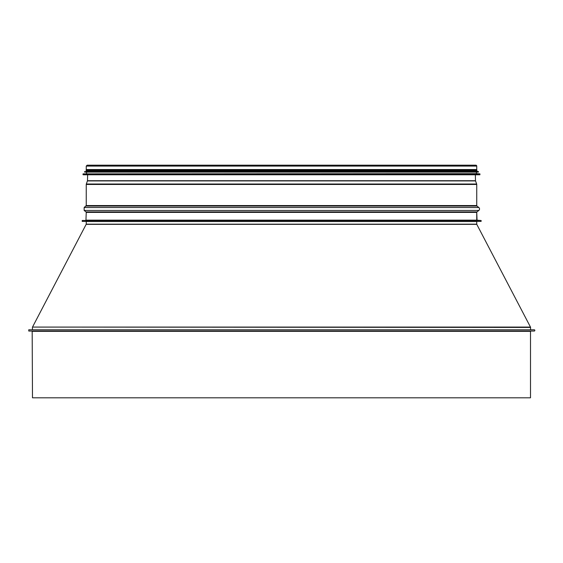 <?xml version="1.0" encoding="UTF-8"?>
<svg xmlns="http://www.w3.org/2000/svg" width="563" height="563" viewBox="0 0 563 563"><rect width="100%" height="100%" fill="white"/><g stroke="black" fill="none" stroke-linecap="round" stroke-linejoin="round"><path stroke-width="0.84" d="M534.231 329.791L28.755 329.791L28.755 331.037L534.231 331.037A0.619 0.619 0 0 0 534.85 330.411A0.619 0.619 0 0 0 534.231 329.791A0.619 0.619 -90 0 1 534.85 330.411A0.619 0.619 -90 0 1 534.231 331.037L530.81 331.037M530.501 397.809L530.501 331.347L530.501 397.809L32.485 397.809L32.175 331.037M476.741 224.173L476.741 221.533L476.741 224.173A0.373 0.373 90 0 0 476.784 224.341A0.373 0.373 0 0 1 476.741 224.173L86.245 224.173L32.506 327.082L530.48 327.082L476.784 224.341L530.48 327.082A0.746 0.746 -90 0 1 530.564 327.427A0.746 0.746 0 0 0 530.48 327.082M530.564 329.791L530.564 327.427L530.564 329.791M475.165 165.508A0.901 0.901 0 0 1 475.841 165.191A0.901 0.901 -90 0 1 476.741 166.092L476.741 169.54L86.245 169.54L86.245 166.092L87.145 165.191L475.841 165.191A0.901 0.901 0 0 1 476.741 166.092L476.741 169.54M477.051 220.478L476.741 212.399A0.619 0.619 0 0 1 476.981 211.913L478.831 210.442A1.865 1.865 0 0 0 478.831 207.522L476.981 206.051A0.619 0.619 0 0 1 476.741 205.565L476.741 184.446A1.246 1.246 0 0 0 476.671 184.024L475.538 180.92A0.619 0.619 0 0 1 475.503 180.723L475.348 174.79L475.503 180.723A0.619 0.619 90 0 0 475.538 180.92L476.671 184.024A1.246 1.246 -90 0 1 476.741 184.446L476.741 205.565A0.619 0.619 90 0 0 476.981 206.051L478.831 207.522A1.865 1.865 -90 0 1 478.831 210.442L476.981 211.913A0.619 0.619 90 0 0 476.741 212.399L476.741 220.161L480.781 220.478A0.464 0.464 -90 0 1 481.245 220.942A0.464 0.464 -90 0 1 480.781 221.407L82.205 221.407L82.205 220.478L86.47 220.478M82.205 220.478L480.781 220.478A0.464 0.464 0 0 1 481.245 220.942A0.464 0.464 0 0 1 480.781 221.407M87.364 174.79L479.852 174.79L479.859 173.854L476.432 173.671L476.432 172.123M479.859 173.854L83.134 173.854L476.432 173.671M478.423 171.996L84.689 172.123L478.297 172.123L478.311 171.49L476.432 171.314L476.432 170.751L86.554 170.751L86.554 171.314L476.432 171.314M86.118 170.751L476.868 170.751L476.868 170.132L86.118 170.132L86.118 170.751M476.432 170.132L476.432 169.54M530.501 331.347L32.485 331.347M476.741 221.533L86.245 221.533L85.872 221.16M476.784 224.341L86.202 224.341M530.564 327.427L32.506 327.082M475.503 180.723L87.483 180.723L86.315 184.024L476.671 184.024M475.538 180.92L87.448 180.92M476.741 184.446L86.245 184.446L86.315 184.024M476.741 205.565L86.245 205.565L84.154 207.522L478.831 207.522M476.981 206.051L86.005 206.051M478.831 210.442L84.154 210.442L84.154 207.522M476.981 211.913L86.005 211.913L84.154 210.442M476.741 212.399L86.245 212.399L85.935 220.478M476.741 220.161L86.245 220.161M476.741 166.092L86.245 166.092M83.134 174.79L479.972 174.664M83.014 174.664L83.014 173.974L479.972 173.974M84.563 171.996L84.563 171.609L478.423 171.609M86.554 171.314L478.311 171.49M86.245 221.533L86.245 224.173M32.422 327.427L32.422 329.791M87.638 174.79L87.483 180.723M86.245 184.446L86.245 205.565M86.005 211.913L86.245 212.399M475.841 165.191L87.145 165.191M86.554 173.671L86.554 172.123M86.554 170.132L86.554 169.54"/></g></svg>
